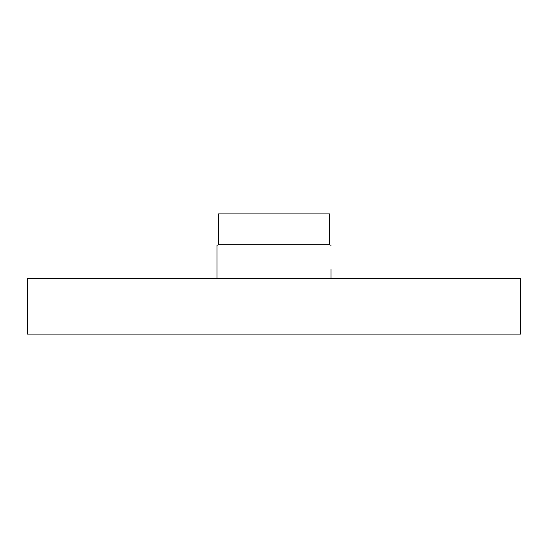 <?xml version="1.0" encoding="UTF-8"?>
<svg xmlns="http://www.w3.org/2000/svg" width="548" height="548" viewBox="0 0 548 548"><rect width="100%" height="100%" fill="white"/><g stroke="black" fill="none" stroke-linecap="round" stroke-linejoin="round"><path stroke-width="0.82" d="M274 278.624L27.4 278.624L27.4 334.109L520.6 334.109L520.6 278.624L274 278.624M218.515 244.716L218.515 213.891L329.485 213.891L329.485 244.716L218.515 244.716L216.974 245.326L216.974 278.624M216.974 269.143L216.974 245.326M331.026 278.624L331.026 269.143M329.485 244.716L331.026 245.326"/></g></svg>
